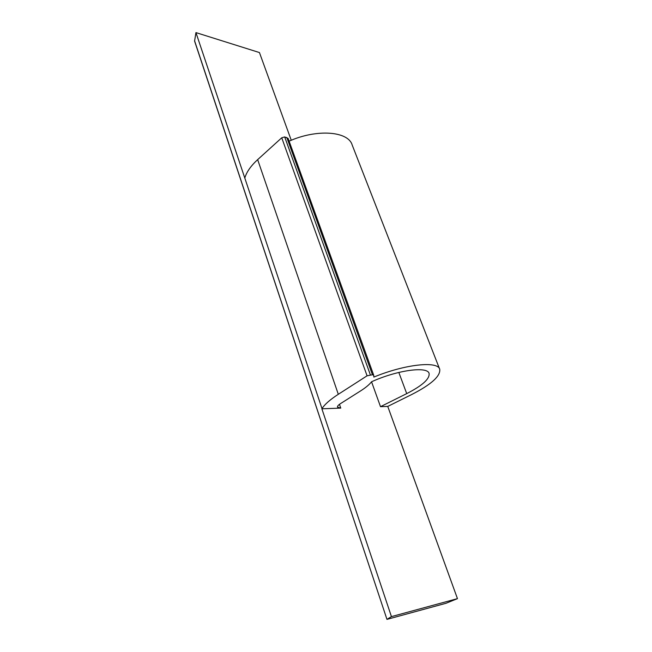 <?xml version="1.0" encoding="UTF-8"?>
<svg xmlns="http://www.w3.org/2000/svg" width="652" height="652" viewBox="0 0 652 652"><rect width="100%" height="100%" fill="white"/><g stroke="black" fill="none" stroke-linecap="round" stroke-linejoin="round"><path stroke-width="0.98" d="M380.507 406.677L406.718 393.621C422.309 385.625 429.774 378.926 429.106 373.531C427.777 366.033 397.394 370.043 371.599 381.754C369.276 384.672 365.576 387.744 360.515 390.955L340.491 403.629C338.274 405.063 337.271 406.229 337.5 407.125L340.76 408.111L321.876 408.796L391.436 616.613L457.459 598.642L387.753 406.416L380.507 406.677L371.558 381.803M194.557 40.726L386.962 619.384L194.581 41.109L195.942 32.6L259.447 52.559L291.257 140.27M195.942 32.6L244.802 178.045C246.546 172.046 250.833 165.91 257.654 159.634L338.306 394.297C330.156 399.57 324.72 404.338 321.998 408.6L244.802 178.045M387.06 619.294L391.436 616.613M386.962 619.384L446.025 603.271L457.459 598.642M387.753 406.416L411.567 394.59C431.143 384.598 440.54 376.188 439.75 369.358C438.103 360.752 405.218 364.118 373.865 377.076L373.71 375.218L372.439 374.761L367.076 375.813L338.306 394.297M439.611 368.999L352.153 144.94C348.282 131.239 316.88 128.689 289.121 141.166M373.702 375.193L288.127 138.428L284.688 136.928L281.737 137.792L257.654 159.634M340.76 408.111L339.464 404.33M398.828 372.431L406.718 393.621M286.766 137.417L372.439 374.761M370.328 374.761L284.688 136.928M281.737 137.792L367.076 375.813M288.127 138.428L373.71 375.218"/></g></svg>
